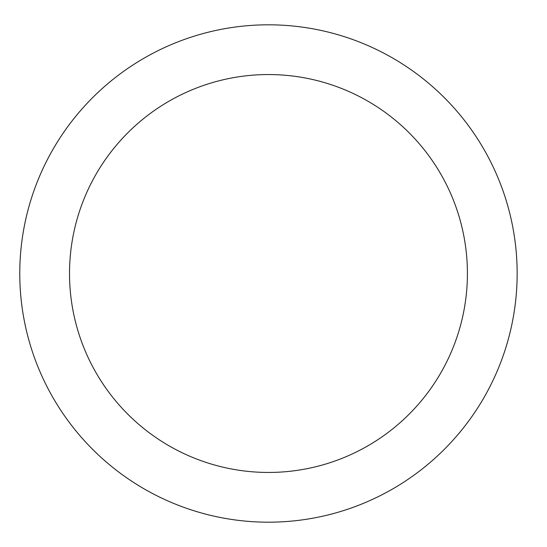 <?xml version="1.0" encoding="UTF-8"?>
<svg xmlns="http://www.w3.org/2000/svg" width="547" height="547" viewBox="0 0 547 547"><rect width="100%" height="100%" fill="white"/><g stroke="black" fill="none" stroke-linecap="round" stroke-linejoin="round"><path stroke-width="0.82" d="M517.147 273.5A248.68 248.68 0 0 0 144.121 58.132A248.68 248.68 0 0 0 144.121 488.868A248.68 248.68 0 0 0 517.147 273.5M467.411 273.5A198.944 198.944 0 0 0 168.989 101.209A198.944 198.944 0 0 0 168.989 445.791A198.944 198.944 0 0 0 467.411 273.5"/></g></svg>
